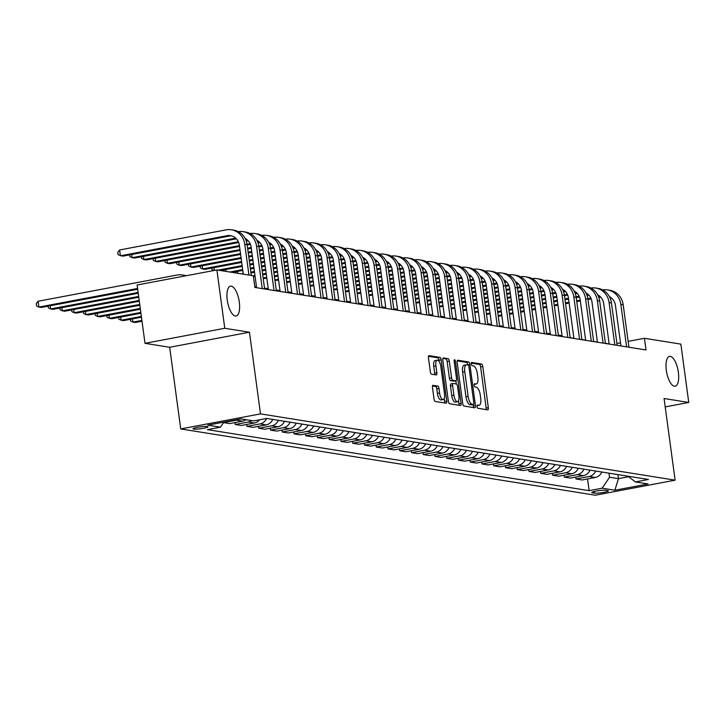 <?xml version="1.0" encoding="UTF-8"?>
<svg xmlns="http://www.w3.org/2000/svg" width="725" height="725" viewBox="0 0 725 725"><rect width="100%" height="100%" fill="white"/><g stroke="black" fill="none" stroke-linecap="round" stroke-linejoin="round"><path stroke-width="1.09" d="M477.05 406.562A1.631 0.625 79.3 0 0 477.911 408.275L487.717 409.843A2.329 0.888 79.3 0 0 487.843 409.833A2.329 0.888 79.3 0 0 488.333 407.695L482.759 366.469A2.329 0.888 79.3 0 0 481.527 364.032L471.721 362.464A1.631 0.625 79.3 0 0 471.64 362.464A1.631 0.625 79.3 0 0 471.295 363.968A1.631 0.625 79.3 0 0 472.156 365.672L473.425 365.88A7.458 2.837 79.3 0 1 477.367 373.674L477.829 377.109A7.458 2.837 79.3 0 1 476.262 383.969A7.458 2.837 79.3 0 1 475.872 383.969L474.603 383.77A1.631 0.625 79.3 0 0 474.513 383.77A1.631 0.625 79.3 0 0 474.168 385.265A1.631 0.625 79.3 0 0 475.038 386.969L476.307 387.177A7.458 2.837 79.3 0 1 480.249 394.98L480.711 398.415A7.458 2.837 79.3 0 1 479.143 405.266A7.458 2.837 79.3 0 1 478.754 405.266L477.485 405.067A1.631 0.625 79.3 0 0 477.394 405.067A1.631 0.625 79.3 0 0 477.05 406.562M239.304 302.062A15.189 5.791 79.3 0 0 230.477 286.176A15.189 5.791 79.3 0 0 227.269 300.132A15.189 5.791 79.3 0 0 236.105 316.018A15.189 5.791 79.3 0 0 239.304 302.062M678.364 372.26A15.189 5.791 79.3 0 0 669.528 356.374A15.189 5.791 79.3 0 0 666.329 370.33A15.189 5.791 79.3 0 0 675.165 386.217A15.189 5.791 79.3 0 0 678.364 372.26M193.638 429.118A7.594 0.952 172.3 0 0 202.13 428.548A7.594 0.952 172.3 0 0 208.057 426.798A7.594 0.952 172.3 0 0 207.432 426.517A7.594 0.952 172.3 0 0 198.931 427.088A7.594 0.952 172.3 0 0 193.013 428.837A7.594 0.952 172.3 0 0 193.638 429.118M433.07 385.301A2.329 0.888 79.3 0 0 432.952 385.31A2.329 0.888 79.3 0 0 432.462 387.449L434.021 399.013A2.329 0.888 79.3 0 0 435.254 401.451L446.147 403.191A2.329 0.888 79.3 0 0 446.265 403.191A2.329 0.888 79.3 0 0 446.754 401.052L441.181 359.827A2.329 0.888 79.3 0 0 439.948 357.389L429.064 355.649A2.329 0.888 79.3 0 0 428.937 355.649A2.329 0.888 79.3 0 0 428.448 357.788L430.342 371.762A2.329 0.888 79.3 0 0 431.574 374.2L436.233 374.943A2.329 0.888 79.3 0 0 436.35 374.943A2.329 0.888 79.3 0 0 436.849 372.804L435.906 365.871A6.235 2.374 79.3 0 1 437.22 360.144A6.235 2.374 79.3 0 1 440.845 366.66L444.516 393.802A6.235 2.374 79.3 0 1 443.202 399.529A6.235 2.374 79.3 0 1 439.577 393.013L438.969 388.491A2.329 0.888 79.3 0 0 437.737 386.053L432.834 385.347M249.454 332.213L224.777 328.271L216.893 269.945L137.116 284.998L145 343.324L169.686 347.275L180.724 428.937L260.502 413.875L249.454 332.213L169.686 347.275M665.206 406.897L688.75 402.457L664.073 398.505L675.111 480.168L260.502 413.875M688.75 402.457L680.866 344.121L644.434 338.294L628.14 341.375M254.964 275.482L253.324 275.79L254.901 287.435L646.011 349.967L644.434 338.294M253.324 275.763L216.893 269.945M462.722 403.598A2.329 0.888 79.3 0 0 463.955 406.036L474.848 407.776A2.329 0.888 79.3 0 0 474.966 407.776A2.329 0.888 79.3 0 0 475.455 405.638L469.882 364.412A2.329 0.888 79.3 0 0 468.649 361.974L457.765 360.234A2.329 0.888 79.3 0 0 457.638 360.234A2.329 0.888 79.3 0 0 457.149 362.382L462.722 403.598M460.493 405.483L449.609 403.743A2.329 0.888 79.3 0 1 448.376 401.306L442.803 360.08A2.329 0.888 79.3 0 1 443.292 357.942A2.329 0.888 79.3 0 1 443.41 357.942L448.077 358.685A2.329 0.888 79.3 0 1 449.31 361.123L451.566 377.843A2.329 0.888 79.3 0 0 452.799 380.281L455.889 380.77A2.329 0.888 79.3 0 0 456.016 380.77A2.329 0.888 79.3 0 0 456.505 378.631L454.149 361.222A1.631 0.625 79.3 0 1 454.493 359.727A1.631 0.625 79.3 0 1 455.445 361.431L461.109 403.345A2.329 0.888 79.3 0 1 460.62 405.483A2.329 0.888 79.3 0 1 460.493 405.483M607.822 490.608L605.756 490.272A7.359 0.924 172.3 0 0 597.527 490.834A7.359 0.924 172.3 0 0 591.781 492.52A7.359 0.924 172.3 0 0 592.388 492.801L594.455 493.127A7.359 0.924 172.3 0 0 602.692 492.574A7.359 0.924 172.3 0 0 608.429 490.879A7.359 0.924 172.3 0 0 607.822 490.608M180.724 428.937L595.334 495.22L675.111 480.168M628.031 476.207L635.372 481.935L648.422 479.47L266.709 418.443L253.668 420.908L240.972 418.878L207.767 425.14L220.463 427.17L207.413 429.635L589.126 490.662L602.167 488.197L609.535 477.24L608.982 473.162M635.372 481.935L648.068 483.965L614.863 490.227L602.167 488.197M224.777 328.271L145 343.324M609.154 343.931L605.402 343.333M597.409 342.055L593.657 341.457M585.655 340.179L581.903 339.572M573.901 338.294L570.149 337.696M562.147 336.418L558.395 335.82M550.393 334.542L546.641 333.935M538.648 332.657L534.896 332.059M526.894 330.781L523.142 330.183M515.14 328.905L511.388 328.298M503.386 327.02L499.634 326.422M491.632 325.144L487.88 324.546M479.887 323.268L476.135 322.661M468.132 321.383L464.381 320.785M456.378 319.507L452.627 318.909M444.624 317.632L440.873 317.024M432.879 315.747L429.127 315.148M421.125 313.871L417.373 313.272M409.371 311.995L405.619 311.388M397.617 310.11L393.865 309.512M385.863 308.234L382.111 307.636M374.118 306.358L370.366 305.751M362.364 304.473L358.612 303.875M350.61 302.597L346.858 301.999M338.856 300.721L335.104 300.114M327.102 298.836L323.35 298.238M315.357 296.96L311.605 296.362M303.603 295.084L299.851 294.477M291.849 293.199L288.097 292.601M280.095 291.323L276.343 290.725M268.35 289.438L264.598 288.84M256.596 287.562L254.883 287.29M620.5 342.816L616.921 343.487M617.918 474.594L618.461 478.663L628.702 476.733M609.535 477.24L618.461 478.663L614.863 490.227M587.54 478.944L589.126 490.662M575.786 477.068L576.049 478.98L582.157 479.959L595.207 477.494A9.488 8.691 -80.9 0 0 601.804 472.02M564.041 475.183L564.295 477.104L570.412 478.083L583.453 475.618A9.488 8.691 -80.9 0 0 590.05 470.135M552.287 473.307L552.541 475.228L558.658 476.198L571.699 473.742A9.488 8.691 -80.9 0 0 578.305 468.259M540.533 471.431L540.796 473.343L546.904 474.322L559.945 471.857A9.488 8.691 -80.9 0 0 566.551 466.383M528.779 469.546L529.042 471.468L535.15 472.446L548.2 469.981A9.488 8.691 -80.9 0 0 554.797 464.498M517.034 467.67L517.287 469.592L523.396 470.561L536.446 468.105A9.488 8.691 -80.9 0 0 543.043 462.623M505.28 465.794L505.533 467.707L511.651 468.685L524.692 466.22A9.488 8.691 -80.9 0 0 531.289 460.747M493.526 463.909L493.788 465.831L499.897 466.809L512.938 464.344A9.488 8.691 -80.9 0 0 519.544 458.862M481.772 462.033L482.034 463.955L488.142 464.924L501.183 462.468A9.488 8.691 -80.9 0 0 507.79 456.986M470.017 460.157L470.28 462.07L476.388 463.048L489.438 460.583A9.488 8.691 -80.9 0 0 496.036 455.11M458.272 458.272L458.526 460.194L464.643 461.173L477.684 458.708A9.488 8.691 -80.9 0 0 484.282 453.225M446.518 456.397L446.772 458.318L452.889 459.288L465.93 456.832A9.488 8.691 -80.9 0 0 472.528 451.349M434.764 454.521L435.027 456.433L441.135 457.412L454.176 454.947A9.488 8.691 -80.9 0 0 460.783 449.473M423.01 452.636L423.273 454.557L429.381 455.536L442.431 453.071A9.488 8.691 -80.9 0 0 449.029 447.588M411.256 450.76L411.519 452.681L417.627 453.651L430.677 451.195A9.488 8.691 -80.9 0 0 437.275 445.712M399.511 448.884L399.765 450.796L405.882 451.775L418.923 449.31A9.488 8.691 -80.9 0 0 425.521 443.836M387.757 446.999L388.02 448.92L394.128 449.899L407.169 447.434A9.488 8.691 -80.9 0 0 413.776 441.951M376.003 445.123L376.266 447.044L382.374 448.014L395.415 445.558A9.488 8.691 -80.9 0 0 402.022 440.075M364.249 443.247L364.512 445.159L370.62 446.138L383.67 443.673A9.488 8.691 -80.9 0 0 390.267 438.199M352.504 441.362L352.758 443.283L358.866 444.262L371.916 441.797A9.488 8.691 -80.9 0 0 378.513 436.314M340.75 439.486L341.004 441.407L347.121 442.377L360.162 439.921A9.488 8.691 -80.9 0 0 366.759 434.438M328.996 437.61L329.259 439.522L335.367 440.501L348.408 438.036A9.488 8.691 -80.9 0 0 355.014 432.562M317.242 435.725L317.505 437.646L323.613 438.625L336.654 436.16A9.488 8.691 -80.9 0 0 343.26 430.677M305.488 433.849L305.751 435.77L311.859 436.74L324.909 434.284A9.488 8.691 -80.9 0 0 331.506 428.801M293.743 431.973L293.997 433.885L300.114 434.864L313.155 432.399A9.488 8.691 -80.9 0 0 319.752 426.925M281.989 430.088L282.243 432.009L288.36 432.988L301.401 430.523A9.488 8.691 -80.9 0 0 307.998 425.04M270.235 428.212L270.498 430.133L276.606 431.103L289.647 428.647A9.488 8.691 -80.9 0 0 296.253 423.164M258.481 426.336L258.743 428.248L264.852 429.227L277.902 426.762A9.488 8.691 -80.9 0 0 284.499 421.288M246.727 424.451L246.989 426.373L253.097 427.351L266.147 424.886A9.488 8.691 -80.9 0 0 272.745 419.403M234.982 422.575L235.235 424.497L241.352 425.466L254.393 423.01A9.488 8.691 -80.9 0 0 259.641 419.775M223.517 422.621L229.598 423.59L242.639 421.125A9.488 8.691 -80.9 0 0 246.011 419.684M576.049 478.98L589.09 476.524A9.488 8.691 -80.9 0 0 595.696 471.042M564.295 477.104L577.345 474.639A9.488 8.691 -80.9 0 0 583.942 469.166M552.541 475.228L565.591 472.763A9.488 8.691 -80.9 0 0 572.188 467.281M540.796 473.343L553.837 470.888A9.488 8.691 -80.9 0 0 560.434 465.405M529.042 471.468L542.082 469.002A9.488 8.691 -80.9 0 0 548.689 463.529M517.287 469.592L530.328 467.127A9.488 8.691 -80.9 0 0 536.935 461.644M505.533 467.707L518.583 465.251A9.488 8.691 -80.9 0 0 525.181 459.768M493.788 465.831L506.829 463.366A9.488 8.691 -80.9 0 0 513.427 457.892M482.034 463.955L495.075 461.49A9.488 8.691 -80.9 0 0 501.673 456.007M470.28 462.07L483.321 459.614A9.488 8.691 -80.9 0 0 489.928 454.131M458.526 460.194L471.576 457.729A9.488 8.691 -80.9 0 0 478.174 452.255M446.772 458.318L459.822 455.853A9.488 8.691 -80.9 0 0 466.42 450.37M435.027 456.433L448.068 453.977A9.488 8.691 -80.9 0 0 454.666 448.494M423.273 454.557L436.314 452.092A9.488 8.691 -80.9 0 0 442.921 446.618M411.519 452.681L424.56 450.216A9.488 8.691 -80.9 0 0 431.167 444.733M399.765 450.796L412.815 448.34A9.488 8.691 -80.9 0 0 419.413 442.857M388.02 448.92L401.061 446.455A9.488 8.691 -80.9 0 0 407.658 440.981M376.266 447.044L389.307 444.579A9.488 8.691 -80.9 0 0 395.904 439.096M364.512 445.159L377.553 442.703A9.488 8.691 -80.9 0 0 384.159 437.22M352.758 443.283L365.799 440.818A9.488 8.691 -80.9 0 0 372.405 435.344M341.004 441.407L354.054 438.942A9.488 8.691 -80.9 0 0 360.651 433.459M329.259 439.522L342.3 437.066A9.488 8.691 -80.9 0 0 348.897 431.583M317.505 437.646L330.546 435.181A9.488 8.691 -80.9 0 0 337.143 429.708M305.751 435.77L318.792 433.305A9.488 8.691 -80.9 0 0 325.398 427.822M293.997 433.885L307.047 431.429A9.488 8.691 -80.9 0 0 313.644 425.947M282.243 432.009L295.292 429.544A9.488 8.691 -80.9 0 0 301.89 424.071M270.498 430.133L283.538 427.668A9.488 8.691 -80.9 0 0 290.136 422.186M258.743 428.248L271.784 425.792A9.488 8.691 -80.9 0 0 278.391 420.31M246.989 426.373L260.03 423.907A9.488 8.691 -80.9 0 0 266.619 418.461M235.235 424.497L248.285 422.032A9.488 8.691 -80.9 0 0 251.657 420.582M223.527 422.603L236.531 420.156A9.488 8.691 -80.9 0 0 239.051 419.24M223.862 422.104L220.463 427.17M479.143 405.266L477.041 405.656A7.458 2.837 79.3 0 0 477.349 405.529M476.262 383.969L474.168 384.359A7.458 2.837 79.3 0 0 474.467 384.232M486.149 409.589A2.329 0.888 79.3 0 0 486.176 408.103L480.603 366.877A2.329 0.888 79.3 0 0 479.37 364.439L471.277 363.143M467.752 364.965L467.725 364.82A2.329 0.888 79.3 0 0 466.492 362.382L457.176 360.896M473.271 407.532A2.329 0.888 79.3 0 0 473.307 406.045L473.09 404.487M473.398 404.414A1.631 0.625 79.3 0 0 473.479 404.414A1.631 0.625 79.3 0 0 473.824 402.91L468.93 366.723A1.631 0.625 79.3 0 0 468.069 365.019L466.737 364.811A7.458 2.837 79.3 0 0 466.338 364.811A7.458 2.837 79.3 0 0 464.77 371.662L468.114 396.394A7.458 2.837 79.3 0 0 472.057 404.197L473.398 404.414L471.241 404.822A1.631 0.625 79.3 0 0 471.323 404.822A1.631 0.625 79.3 0 0 471.404 404.786M464.58 365.21A7.458 2.837 79.3 0 0 464.181 365.219A7.458 2.837 79.3 0 0 462.613 372.07L464.77 371.662M471.241 404.822L469.9 404.604A7.458 2.837 79.3 0 1 465.957 396.802L462.613 372.07M442.83 358.603L448.077 358.685M453.968 381.132A2.329 0.888 79.3 0 1 453.859 381.178A2.329 0.888 79.3 0 1 453.732 381.178L450.642 380.688A2.329 0.888 79.3 0 1 449.409 378.251L447.153 361.53A2.329 0.888 79.3 0 0 445.92 359.093M455.853 380.806L456.279 383.969M458.535 400.689L458.952 403.752L461.109 403.345M453.913 395.188A6.235 2.374 79.3 0 0 457.538 401.704A6.235 2.374 79.3 0 0 458.853 395.977L457.557 386.416A2.329 0.888 79.3 0 0 456.324 383.978L453.234 383.489A2.329 0.888 79.3 0 0 453.107 383.489A2.329 0.888 79.3 0 0 452.618 385.627L453.913 395.188L451.757 395.596A6.235 2.374 79.3 0 0 455.382 402.112L457.538 401.704M452.998 383.534L451.077 383.897A2.329 0.888 79.3 0 0 450.95 383.897A2.329 0.888 79.3 0 0 450.461 386.035L452.618 385.627M451.757 395.596L450.461 386.035M458.925 405.239A2.329 0.888 79.3 0 0 458.952 403.752M443.202 399.529L441.045 399.937A6.235 2.374 79.3 0 1 437.42 393.421L436.812 388.89A2.329 0.888 79.3 0 0 435.58 386.452L432.49 385.963M437.22 360.144L435.063 360.552A6.235 2.374 79.3 0 0 433.749 366.279L435.906 365.871M434.665 374.689A2.329 0.888 79.3 0 0 434.692 373.203L433.749 366.279M439.223 361.639L439.033 360.234A2.329 0.888 79.3 0 0 437.8 357.797L428.475 356.301M444.579 402.937A2.329 0.888 79.3 0 0 444.606 401.46L444.208 398.505M562.056 335.738A17.799 16.303 99.1 0 0 560.661 335.448L558.313 335.077A17.799 16.303 99.1 0 1 558.313 335.077A17.799 16.303 99.1 0 1 562.12 336.219M602.656 289.918A17.799 16.303 99.1 0 1 607.478 289.9L609.834 290.281A17.799 16.303 99.1 0 1 623.192 304.799L628.928 347.23M607.478 289.9A17.799 16.303 99.1 0 1 620.845 304.428L626.581 346.858M620.926 345.952L615.452 305.442A11.863 10.866 -80.9 0 0 609.426 296.688M600.001 296.398L598.542 296.67M590.902 298.111L587.866 298.682M580.236 300.123L576.656 300.803M569.025 302.243L565.446 302.914M557.815 304.355L554.235 305.035M546.605 306.476L543.025 307.146M535.394 308.587L531.815 309.267M524.175 310.708L520.595 311.378M512.965 312.819L509.385 313.499M501.754 314.94L498.175 315.611M498.256 316.218L501.863 315.737M600.699 297.087L598.832 297.44M591.228 298.872L587.975 299.488M580.344 300.92L576.765 301.6M569.134 303.041L565.554 303.721M557.924 305.153L554.344 305.832M546.713 307.273L543.134 307.953M535.494 309.394L531.914 310.064M524.284 311.505L520.704 312.185M513.073 313.626L509.494 314.297M550.302 333.862A17.799 16.303 99.1 0 0 548.907 333.572L546.559 333.192A17.799 16.303 99.1 0 1 546.559 333.192A17.799 16.303 99.1 0 1 550.366 334.343M534.787 331.316A17.799 16.303 99.1 0 1 534.805 331.316A17.799 16.303 99.1 0 1 538.621 332.458M534.805 331.316L537.162 331.688A17.799 16.303 99.1 0 1 538.557 331.987M526.803 330.102A17.799 16.303 99.1 0 0 525.408 329.812L523.051 329.44A17.799 16.303 99.1 0 1 523.051 329.44A17.799 16.303 99.1 0 1 526.867 330.582M590.902 288.033A17.799 16.303 99.1 0 1 595.732 288.024L598.08 288.396A17.799 16.303 99.1 0 1 611.438 302.923L617.174 345.354M595.732 288.024A17.799 16.303 99.1 0 1 609.091 302.552L614.827 344.982M609.172 344.076L603.698 303.567A11.863 10.866 -80.9 0 0 597.672 294.812M588.256 294.513L586.797 294.794M579.148 296.235L576.112 296.806M568.482 298.247L564.902 298.927M557.271 300.358L553.692 301.038M546.061 302.479L542.481 303.159M534.851 304.591L531.271 305.27M523.64 306.711L520.061 307.391M512.43 308.832L508.85 309.502M501.211 310.943L497.631 311.623M490 313.064L486.421 313.735M486.502 314.342L490.109 313.862M588.945 295.202L587.078 295.555M579.474 296.996L576.23 297.603M568.59 299.044L565.011 299.724M557.38 301.165L553.8 301.836M546.17 303.277L542.59 303.956M534.959 305.397L531.38 306.068M523.749 307.509L520.169 308.188M512.53 309.629L508.959 310.3M501.319 311.741L497.74 312.421M579.157 286.157A17.799 16.303 99.1 0 1 583.978 286.148L586.326 286.52A17.799 16.303 99.1 0 1 599.684 301.047L605.42 343.478M583.978 286.148A17.799 16.303 99.1 0 1 597.337 300.667L603.073 343.097M597.427 342.2L591.944 301.682A11.863 10.866 -80.9 0 0 585.927 292.927M576.502 292.637L575.043 292.909M567.394 294.359L564.358 294.93M556.737 296.371L553.157 297.042M545.526 298.483L541.947 299.162M534.307 300.603L530.727 301.274M523.097 302.715L519.517 303.394M511.886 304.835L508.307 305.506M500.676 306.947L497.096 307.627M489.466 309.067L485.886 309.738M478.246 311.179L474.667 311.859M474.748 312.457L478.355 311.977M577.2 293.326L575.324 293.679M567.72 295.111L564.476 295.728M556.845 297.168L553.266 297.839M545.626 299.28L542.046 299.96M534.416 301.401L530.836 302.071M523.205 303.512L519.626 304.192M511.995 305.633L508.415 306.303M500.785 307.744L497.205 308.424M489.574 309.865L485.995 310.536M567.403 284.282A17.799 16.303 99.1 0 1 572.224 284.263L574.572 284.644A17.799 16.303 99.1 0 1 587.939 299.162L593.675 341.593M572.224 284.263A17.799 16.303 99.1 0 1 585.582 298.791L591.319 341.221M585.673 340.315L580.19 299.806A11.863 10.866 -80.9 0 0 574.173 291.051M564.748 290.761L563.289 291.033M555.64 292.474L552.604 293.045M544.982 294.486L541.403 295.166M533.772 296.607L530.192 297.277M522.562 298.718L518.982 299.398M511.343 300.839L507.763 301.509M500.132 302.95L496.552 303.63M488.922 305.071L485.342 305.742M477.712 307.183L474.132 307.862M466.501 309.303L462.922 309.974M463.003 310.581L466.61 310.101M565.446 291.45L563.57 291.803M555.966 293.235L552.722 293.852M545.091 295.283L541.512 295.963M533.881 297.404L530.301 298.084M522.662 299.516L519.082 300.195M511.451 301.636L507.872 302.316M500.241 303.748L496.661 304.428M489.031 305.868L485.451 306.548M477.82 307.989L474.241 308.66M515.049 328.226A17.799 16.303 99.1 0 0 513.653 327.936L511.306 327.555A17.799 16.303 99.1 0 1 511.306 327.555A17.799 16.303 99.1 0 1 515.112 328.706M555.649 282.397A17.799 16.303 99.1 0 1 560.47 282.388L562.827 282.759A17.799 16.303 99.1 0 1 576.185 297.286L581.921 339.717M560.47 282.388A17.799 16.303 99.1 0 1 573.828 296.906L579.574 339.345M573.919 338.439L568.445 297.93A11.863 10.866 -80.9 0 0 562.419 289.175M552.994 288.876L551.535 289.157M543.895 290.598L540.859 291.169M533.228 292.61L529.649 293.29M522.018 294.722L518.438 295.401M510.808 296.842L507.228 297.522M499.597 298.954L496.018 299.633M488.378 301.074L484.798 301.754M477.168 303.186L473.588 303.866M465.957 305.307L462.378 305.986M454.747 307.427L451.167 308.098M451.249 308.705L454.856 308.225M553.692 289.565L551.825 289.918M544.212 291.359L540.968 291.967M533.337 293.407L529.757 294.087M522.127 295.528L518.547 296.199M510.917 297.64L507.337 298.319M499.697 299.76L496.127 300.431M488.487 301.872L484.907 302.552M477.277 303.993L473.697 304.663M466.066 306.104L462.487 306.784M499.534 325.679A17.799 16.303 99.1 0 1 499.552 325.679A17.799 16.303 99.1 0 1 503.358 326.821M499.552 325.679L501.899 326.051A17.799 16.303 99.1 0 1 503.295 326.35M491.541 324.465A17.799 16.303 99.1 0 0 490.145 324.175L487.798 323.803A17.799 16.303 99.1 0 1 487.798 323.803A17.799 16.303 99.1 0 1 491.613 324.945M479.796 322.589A17.799 16.303 99.1 0 0 478.4 322.299L476.044 321.918A17.799 16.303 99.1 0 1 476.044 321.918A17.799 16.303 99.1 0 1 479.859 323.069M464.281 320.042A17.799 16.303 99.1 0 1 464.299 320.042A17.799 16.303 99.1 0 1 468.105 321.184M464.299 320.042L466.646 320.414A17.799 16.303 99.1 0 1 468.042 320.713M452.527 318.157A17.799 16.303 99.1 0 1 452.545 318.166A17.799 16.303 99.1 0 1 456.351 319.308M452.545 318.166L454.892 318.538A17.799 16.303 99.1 0 1 456.288 318.828M543.895 280.521A17.799 16.303 99.1 0 1 548.716 280.512L551.072 280.883A17.799 16.303 99.1 0 1 564.431 295.41L570.167 337.841M548.716 280.512A17.799 16.303 99.1 0 1 562.083 295.03L567.82 337.46M562.165 336.563L556.691 296.045A11.863 10.866 -80.9 0 0 550.665 287.29M541.24 287L539.781 287.272M532.141 288.722L529.105 289.293M521.474 290.734L517.895 291.405M510.264 292.846L506.684 293.525M499.054 294.966L495.474 295.637M487.843 297.078L484.264 297.757M476.633 299.198L473.053 299.869M465.414 301.31L461.834 301.99M454.203 303.431L450.624 304.101M442.993 305.542L439.413 306.222M439.495 306.82L443.102 306.34M541.938 287.689L540.071 288.042M532.467 289.474L529.214 290.091M521.583 291.532L518.003 292.202M510.373 293.643L506.793 294.323M499.162 295.764L495.583 296.434M487.952 297.875L484.373 298.555M476.742 299.996L473.162 300.667M465.522 302.108L461.943 302.787M454.312 304.228L450.733 304.899M532.141 278.645A17.799 16.303 99.1 0 1 536.971 278.627L539.318 279.007A17.799 16.303 99.1 0 1 552.677 293.525L558.413 335.956M536.971 278.627A17.799 16.303 99.1 0 1 550.329 293.154L556.066 335.584M550.42 334.678L544.937 294.169A11.863 10.866 -80.9 0 0 538.92 285.414M529.495 285.124L528.036 285.396M520.387 286.837L517.351 287.408M509.729 288.849L506.15 289.529M498.51 290.97L494.93 291.64M487.3 293.081L483.72 293.761M476.089 295.202L472.51 295.873M464.879 297.313L461.299 297.993M453.669 299.434L450.089 300.105M442.449 301.546L438.87 302.225M431.239 303.666L427.659 304.337M427.741 304.944L431.348 304.464M530.192 285.813L528.317 286.167M520.713 287.598L517.469 288.215M509.829 289.647L506.249 290.326M498.619 291.767L495.039 292.447M487.408 293.879L483.829 294.558M476.198 295.999L472.618 296.679M464.988 298.111L461.408 298.791M453.778 300.232L450.198 300.911M442.558 302.343L438.978 303.023M520.396 276.76A17.799 16.303 99.1 0 1 525.217 276.751L527.564 277.122A17.799 16.303 99.1 0 1 540.923 291.649L546.668 334.08M525.217 276.751A17.799 16.303 99.1 0 1 538.575 291.269L544.312 333.708M538.666 332.802L533.183 292.293A11.863 10.866 -80.9 0 0 527.166 283.538M517.741 283.239L516.282 283.52M508.633 284.961L505.597 285.532M497.975 286.973L494.396 287.653M486.765 289.085L483.185 289.764M475.546 291.205L471.966 291.885M464.335 293.317L460.756 293.997M453.125 295.438L449.545 296.117M441.915 297.549L438.335 298.229M430.704 299.67L427.125 300.349M419.485 301.781L415.914 302.461M415.996 303.068L419.594 302.588M518.438 283.928L516.562 284.282M508.959 285.722L505.715 286.33M498.084 287.771L494.504 288.45M486.874 289.891L483.294 290.562M475.654 292.003L472.075 292.683M464.444 294.123L460.864 294.794M453.234 296.235L449.654 296.915M442.023 298.356L438.444 299.026M430.813 300.467L427.233 301.147M508.642 274.884A17.799 16.303 99.1 0 1 513.463 274.875L515.81 275.246A17.799 16.303 99.1 0 1 529.178 289.773L534.914 332.204M513.463 274.875A17.799 16.303 99.1 0 1 526.821 289.393L532.558 331.823M526.912 330.926L521.438 290.408A11.863 10.866 -80.9 0 0 515.412 281.653M505.987 281.363L504.528 281.635M496.888 283.085L493.852 283.656M486.221 285.097L482.642 285.768M475.011 287.209L471.431 287.888M463.801 289.329L460.221 290M452.581 291.441L449.002 292.121M441.371 293.562L437.791 294.232M430.161 295.673L426.581 296.353M418.95 297.794L415.371 298.464M407.74 299.905L404.16 300.585M404.242 301.183L407.849 300.703M506.684 282.052L504.808 282.406M497.205 283.837L493.961 284.454M486.33 285.895L482.75 286.565M475.12 288.006L471.54 288.686M463.909 290.127L460.33 290.798M452.69 292.238L449.11 292.918M441.48 294.359L437.9 295.03M430.269 296.471L426.69 297.15M419.059 298.591L415.479 299.262M496.888 273.008A17.799 16.303 99.1 0 1 501.709 272.99L504.065 273.37A17.799 16.303 99.1 0 1 517.423 287.888L523.16 330.319M501.709 272.99A17.799 16.303 99.1 0 1 515.076 287.517L520.813 329.947M515.158 329.041L509.684 288.532A11.863 10.866 -80.9 0 0 503.657 279.778M494.233 279.487L492.773 279.759M485.134 281.2L482.098 281.771M474.467 283.212L470.888 283.892M463.257 285.333L459.677 286.003M452.047 287.444L448.467 288.124M440.836 289.565L437.257 290.236M429.617 291.677L426.037 292.356M418.407 293.797L414.827 294.468M407.196 295.909L403.617 296.588M395.986 298.029L392.406 298.7M392.488 299.307L396.095 298.827M494.93 280.176L493.063 280.53M485.46 281.962L482.207 282.578M474.576 284.01L470.996 284.689M463.366 286.13L459.786 286.81M452.155 288.242L448.576 288.922M440.945 290.362L437.365 291.042M429.726 292.474L426.146 293.154M418.515 294.595L414.936 295.274M407.305 296.706L403.725 297.386M440.773 316.281A17.799 16.303 99.1 0 1 440.791 316.281A17.799 16.303 99.1 0 1 444.597 317.432M440.791 316.281L443.138 316.662A17.799 16.303 99.1 0 1 444.534 316.952M485.134 271.123A17.799 16.303 99.1 0 1 489.964 271.114L492.311 271.485A17.799 16.303 99.1 0 1 505.669 286.013L511.406 328.443M489.964 271.114A17.799 16.303 99.1 0 1 503.322 285.632L509.059 328.072M503.404 327.165L497.93 286.656A11.863 10.866 -80.9 0 0 491.903 277.902M482.478 277.603L481.019 277.883M473.38 279.324L470.344 279.895M462.713 281.336L459.133 282.016M451.503 283.448L447.923 284.127M440.292 285.568L436.713 286.248M429.082 287.68L425.502 288.36M417.872 289.801L414.292 290.48M406.662 291.912L403.082 292.592M395.442 294.033L391.862 294.712M384.232 296.144L380.652 296.824M380.734 297.431L384.341 296.951M483.176 278.291L481.309 278.645M473.706 280.086L470.462 280.693M462.822 282.134L459.242 282.813M451.612 284.254L448.032 284.925M440.401 286.366L436.822 287.046M429.191 288.487L425.611 289.157M417.981 290.598L414.401 291.278M406.761 292.719L403.182 293.389M395.551 294.83L391.971 295.51M432.78 315.076A17.799 16.303 99.1 0 0 431.393 314.777L429.037 314.405A17.799 16.303 99.1 0 1 429.037 314.405A17.799 16.303 99.1 0 1 432.852 315.547M473.389 269.247A17.799 16.303 99.1 0 1 478.21 269.238L480.557 269.609A17.799 16.303 99.1 0 1 493.915 284.137L499.652 326.567M478.21 269.238A17.799 16.303 99.1 0 1 491.568 283.756L497.305 326.187M491.659 325.289L486.176 284.771A11.863 10.866 -80.9 0 0 480.158 276.017M470.733 275.727L469.274 275.998M461.626 277.448L458.59 278.019M450.968 279.46L447.388 280.131M439.749 281.572L436.169 282.252M428.538 283.692L424.959 284.363M417.328 285.804L413.748 286.484M406.118 287.925L402.538 288.595M394.907 290.036L391.328 290.716M383.697 292.157L380.118 292.827M372.478 294.268L368.898 294.948M368.98 295.546L372.587 295.066M471.431 276.415L469.555 276.769M461.952 278.201L458.708 278.817M451.077 280.258L447.497 280.928M439.858 282.369L436.278 283.049M428.647 284.49L425.067 285.161M417.437 286.602L413.857 287.281M406.227 288.722L402.647 289.393M395.016 290.834L391.437 291.513M383.797 292.954L380.217 293.625M421.035 313.191A17.799 16.303 99.1 0 0 419.639 312.901L417.283 312.529A17.799 16.303 99.1 0 1 417.283 312.529A17.799 16.303 99.1 0 1 421.098 313.671M461.635 267.371A17.799 16.303 99.1 0 1 466.456 267.353L468.803 267.733A17.799 16.303 99.1 0 1 482.17 282.252L487.907 324.682M466.456 267.353A17.799 16.303 99.1 0 1 479.814 281.88L485.551 324.311M479.905 323.404L474.422 282.895A11.863 10.866 -80.9 0 0 468.404 274.141M458.979 273.851L457.52 274.123M449.872 275.563L446.836 276.134M439.214 277.575L435.634 278.255M428.004 279.696L424.424 280.367M416.784 281.808L413.214 282.487M405.574 283.928L401.994 284.599M394.364 286.04L390.784 286.719M383.153 288.16L379.574 288.831M371.943 290.272L368.363 290.952M360.733 292.392L357.153 293.063M357.235 293.67L360.833 293.19M459.677 274.539L457.801 274.893M450.198 276.325L446.953 276.941M439.323 278.373L435.743 279.053M428.112 280.493L424.533 281.173M416.893 282.605L413.313 283.285M405.683 284.726L402.103 285.405M394.472 286.837L390.893 287.517M383.262 288.958L379.683 289.638M372.052 291.069L368.472 291.749M405.52 310.644A17.799 16.303 99.1 0 1 405.538 310.644A17.799 16.303 99.1 0 1 409.344 311.795M405.538 310.644L407.885 311.025A17.799 16.303 99.1 0 1 409.281 311.315M449.881 265.486A17.799 16.303 99.1 0 1 454.702 265.477L457.058 265.848A17.799 16.303 99.1 0 1 470.416 280.376L476.153 322.806M454.702 265.477A17.799 16.303 99.1 0 1 468.06 279.995L473.797 322.435M468.151 321.528L462.677 281.019A11.863 10.866 -80.9 0 0 456.65 272.265M447.225 271.966L445.766 272.247M438.127 273.688L435.091 274.258M427.46 275.699L423.88 276.379M416.25 277.811L412.67 278.491M405.039 279.932L401.46 280.611M393.829 282.043L390.249 282.723M382.61 284.164L379.03 284.843M371.399 286.275L367.82 286.955M360.189 288.396L356.609 289.076M348.979 290.507L345.399 291.187M345.481 291.794L349.087 291.314M447.923 272.654L446.056 273.008M438.444 274.449L435.199 275.056M427.569 276.497L423.989 277.177M416.358 278.618L412.779 279.288M405.148 280.729L401.568 281.409M393.929 282.85L390.349 283.52M382.718 284.961L379.139 285.641M371.508 287.082L367.928 287.752M360.298 289.193L356.718 289.873M397.527 309.439A17.799 16.303 99.1 0 0 396.131 309.14L393.784 308.768A17.799 16.303 99.1 0 1 393.784 308.768A17.799 16.303 99.1 0 1 397.59 309.91M438.127 263.61A17.799 16.303 99.1 0 1 442.948 263.601L445.304 263.972A17.799 16.303 99.1 0 1 458.662 278.5L464.399 320.93M442.948 263.601A17.799 16.303 99.1 0 1 456.315 278.119L462.052 320.55M456.397 319.653L450.923 279.134A11.863 10.866 -80.9 0 0 444.896 270.38M435.471 270.09L434.012 270.362M426.373 271.812L423.337 272.382M415.706 273.823L412.126 274.494M404.496 275.935L400.916 276.615M393.285 278.056L389.706 278.726M382.075 280.167L378.495 280.847M370.865 282.288L367.285 282.958M359.645 284.399L356.066 285.079M348.435 286.52L344.855 287.191M337.225 288.632L333.645 289.311M333.727 289.909L337.333 289.429M436.169 270.778L434.302 271.132M426.699 272.564L423.445 273.18M415.815 274.621L412.235 275.292M404.604 276.733L401.025 277.412M393.394 278.853L389.814 279.524M382.184 280.965L378.604 281.644M370.964 283.085L367.385 283.756M359.754 285.197L356.174 285.877M348.544 287.317L344.964 287.988M385.772 307.554A17.799 16.303 99.1 0 0 384.377 307.264L382.03 306.892A17.799 16.303 99.1 0 1 382.03 306.892A17.799 16.303 99.1 0 1 385.836 308.034M426.373 261.734A17.799 16.303 99.1 0 1 431.203 261.716L433.55 262.097A17.799 16.303 99.1 0 1 446.908 276.615L452.645 319.045M431.203 261.716A17.799 16.303 99.1 0 1 444.561 276.243L450.298 318.674M444.642 317.767L439.169 277.258A11.863 10.866 -80.9 0 0 433.151 268.504M423.726 268.214L422.267 268.486M414.618 269.927L411.583 270.498M403.952 271.938L400.381 272.618M392.742 274.059L389.162 274.73M381.531 276.171L377.952 276.85M370.321 278.291L366.741 278.962M359.111 280.403L355.531 281.083M347.9 282.523L344.321 283.194M336.681 284.635L333.101 285.315M325.471 286.756L321.891 287.426M321.972 288.033L325.579 287.553M424.415 268.903L422.548 269.256M414.945 270.688L411.7 271.304M404.061 272.736L400.481 273.416M392.85 274.857L389.271 275.536M381.64 276.968L378.06 277.648M370.43 279.089L366.85 279.768M359.219 281.2L355.64 281.88M348.009 283.321L344.429 284.001M336.79 285.433L333.21 286.112M370.257 305.007A17.799 16.303 99.1 0 1 370.276 305.007A17.799 16.303 99.1 0 1 374.091 306.158M370.276 305.007L372.632 305.388A17.799 16.303 99.1 0 1 374.028 305.678M362.273 303.802A17.799 16.303 99.1 0 0 360.878 303.503L358.522 303.132A17.799 16.303 99.1 0 1 358.522 303.132A17.799 16.303 99.1 0 1 362.337 304.273M350.519 301.917A17.799 16.303 99.1 0 0 349.124 301.627L346.777 301.256A17.799 16.303 99.1 0 1 346.777 301.256A17.799 16.303 99.1 0 1 350.583 302.397M335.004 299.371A17.799 16.303 99.1 0 1 335.022 299.371A17.799 16.303 99.1 0 1 338.829 300.522M335.022 299.371L337.37 299.751A17.799 16.303 99.1 0 1 338.765 300.041M327.011 298.165A17.799 16.303 99.1 0 0 325.616 297.866L323.268 297.495A17.799 16.303 99.1 0 1 323.268 297.495A17.799 16.303 99.1 0 1 327.084 298.637M315.266 296.28A17.799 16.303 99.1 0 0 313.871 295.99L311.514 295.619A17.799 16.303 99.1 0 1 311.514 295.619A17.799 16.303 99.1 0 1 315.33 296.761M299.751 293.734A17.799 16.303 99.1 0 1 299.769 293.734A17.799 16.303 99.1 0 1 303.576 294.876M299.769 293.734L302.117 294.114A17.799 16.303 99.1 0 1 303.512 294.404M291.758 292.528A17.799 16.303 99.1 0 0 290.362 292.229L288.015 291.858A17.799 16.303 99.1 0 1 288.015 291.858A17.799 16.303 99.1 0 1 291.822 293M141.91 320.414L132.92 322.118L135.267 322.489L142.009 321.22M132.485 318.918L132.92 322.118L130.582 321.003L130.355 319.317M276.243 289.973A17.799 16.303 99.1 0 1 276.261 289.982A17.799 16.303 99.1 0 1 280.067 291.124M276.261 289.982L278.608 290.353A17.799 16.303 99.1 0 1 280.004 290.643M414.627 259.849A17.799 16.303 99.1 0 1 419.449 259.84L421.796 260.212A17.799 16.303 99.1 0 1 435.154 274.739L440.891 317.169M419.449 259.84A17.799 16.303 99.1 0 1 432.807 274.358L438.543 316.798M432.897 315.892L427.415 275.382A11.863 10.866 -80.9 0 0 421.397 266.628M411.972 266.329L410.513 266.61M402.864 268.051L399.828 268.622M392.207 270.062L388.627 270.742M380.997 272.174L377.417 272.854M369.777 274.295L366.197 274.974M358.567 276.406L354.987 277.086M347.357 278.527L343.777 279.207M336.146 280.638L332.567 281.318M324.936 282.759L321.356 283.439M313.717 284.871L310.137 285.55M310.218 286.157L313.825 285.677M412.67 267.017L410.794 267.371M403.191 268.812L399.946 269.419M392.316 270.86L388.736 271.54M381.096 272.981L377.517 273.651M369.886 275.092L366.306 275.772M358.676 277.213L355.096 277.883M347.465 279.324L343.886 280.004M336.255 281.445L332.675 282.116M325.045 283.557L321.465 284.236M402.873 257.973A17.799 16.303 99.1 0 1 407.695 257.964L410.042 258.336A17.799 16.303 99.1 0 1 423.409 272.863L429.146 315.293M407.695 257.964A17.799 16.303 99.1 0 1 421.053 272.482L426.789 314.913M421.143 314.016L415.67 273.497A11.863 10.866 -80.9 0 0 409.643 264.743M400.218 264.453L398.759 264.725M391.119 266.175L388.074 266.746M380.453 268.187L376.873 268.857M369.243 270.298L365.663 270.978M358.032 272.419L354.452 273.089M346.813 274.53L343.233 275.21M335.603 276.651L332.023 277.322M324.392 278.763L320.812 279.442M313.182 280.883L309.602 281.554M301.972 282.995L298.392 283.674M298.473 284.272L302.08 283.792M400.916 265.142L399.04 265.495M391.437 266.927L388.192 267.543M380.562 268.984L376.982 269.655M369.351 271.096L365.772 271.775M358.132 273.216L354.561 273.887M346.922 275.328L343.342 276.007M335.711 277.448L332.132 278.119M324.501 279.56L320.921 280.24M313.291 281.681L309.711 282.351M391.119 256.097A17.799 16.303 99.1 0 1 395.941 256.079L398.297 256.46A17.799 16.303 99.1 0 1 411.655 270.978L417.392 313.408M395.941 256.079A17.799 16.303 99.1 0 1 409.299 270.606L415.044 313.037M409.389 312.131L403.916 271.621A11.863 10.866 -80.9 0 0 397.889 262.867M388.464 262.577L387.005 262.849M379.365 264.29L376.329 264.861M368.699 266.302L365.119 266.981M357.488 268.422L353.909 269.093M346.278 270.534L342.698 271.213M335.068 272.654L331.488 273.325M323.848 274.766L320.269 275.446M312.638 276.887L309.058 277.557M301.428 278.998L297.848 279.678M290.218 281.119L286.638 281.789M286.719 282.397L290.326 281.916M389.162 263.266L387.295 263.619M379.683 265.051L376.438 265.667M368.808 267.099L365.228 267.779M357.597 269.22L354.017 269.899M346.387 271.331L342.807 272.011M335.177 273.452L331.597 274.132M323.957 275.563L320.377 276.243M312.747 277.684L309.167 278.364M301.537 279.796L297.957 280.475M379.365 254.212A17.799 16.303 99.1 0 1 384.187 254.203L386.543 254.575A17.799 16.303 99.1 0 1 399.901 269.102L405.638 311.532M384.187 254.203A17.799 16.303 99.1 0 1 397.554 268.721L403.29 311.161M397.635 310.255L392.162 269.745A11.863 10.866 -80.9 0 0 386.135 260.991M376.71 260.692L375.251 260.973M367.611 262.414L364.575 262.985M356.945 264.426L353.365 265.105M345.734 266.537L342.155 267.217M334.524 268.658L330.944 269.337M323.314 270.769L319.734 271.449M312.103 272.89L308.524 273.57M300.884 275.002L297.304 275.681M289.674 277.122L286.094 277.802M278.463 279.234L274.884 279.913M274.965 280.521L278.572 280.04M377.408 261.381L375.541 261.734M367.938 263.175L364.684 263.782M357.053 265.223L353.474 265.903M345.843 267.344L342.263 268.014M334.633 269.455L331.053 270.135M323.423 271.576L319.843 272.247M312.212 273.688L308.632 274.367M300.993 275.808L297.413 276.479M289.782 277.92L286.203 278.599M367.611 252.336A17.799 16.303 99.1 0 1 372.442 252.327L374.789 252.699A17.799 16.303 99.1 0 1 388.147 267.226L393.883 309.657M372.442 252.327A17.799 16.303 99.1 0 1 385.8 266.845L391.536 309.276M385.89 308.379L380.407 267.86A11.863 10.866 -80.9 0 0 374.39 259.106M364.965 258.816L363.506 259.088M355.857 260.538L352.821 261.109M345.2 262.55L341.62 263.22M333.98 264.661L330.401 265.341M322.77 266.782L319.19 267.452M311.56 268.893L307.98 269.573M300.349 271.014L296.77 271.685M289.139 273.126L285.559 273.805M277.92 275.246L274.349 275.917M266.709 277.358L263.13 278.038M263.211 278.636L266.818 278.155M365.663 259.505L363.787 259.858M356.183 261.29L352.939 261.906M345.299 263.347L341.729 264.018M334.089 265.459L330.509 266.138M322.879 267.579L319.299 268.25M311.668 269.691L308.089 270.371M300.458 271.812L296.878 272.482M289.248 273.923L285.668 274.603M278.028 276.044L274.449 276.714M355.866 250.46A17.799 16.303 99.1 0 1 360.688 250.442L363.035 250.823A17.799 16.303 99.1 0 1 376.393 265.341L382.138 307.772M360.688 250.442A17.799 16.303 99.1 0 1 374.046 264.969L379.782 307.4M374.136 306.494L368.653 265.984A11.863 10.866 -80.9 0 0 362.636 257.23M353.211 256.94L351.752 257.212M344.103 258.653L341.067 259.224M333.446 260.665L329.866 261.344M322.235 262.785L318.656 263.456M311.016 264.897L307.436 265.577M299.806 267.017L296.226 267.688M288.595 269.129L285.016 269.809M277.385 271.25L273.805 271.92M266.175 273.361L262.595 274.041M353.909 257.629L352.033 257.982M344.429 259.414L341.185 260.021M333.554 261.462L329.975 262.142M322.344 263.583L318.764 264.263M311.125 265.694L307.545 266.374M299.914 267.815L296.335 268.495M288.704 269.927L285.124 270.606M277.494 272.047L273.914 272.727M266.283 274.159L262.704 274.838M255.064 276.279L253.433 276.587M344.112 248.575A17.799 16.303 99.1 0 1 348.933 248.566L351.281 248.938A17.799 16.303 99.1 0 1 364.648 263.465L370.384 305.896M348.933 248.566A17.799 16.303 99.1 0 1 362.292 263.084L368.028 305.524M362.382 304.618L356.908 264.108A11.863 10.866 -80.9 0 0 350.882 255.354M341.457 255.055L339.998 255.336M332.358 256.777L329.322 257.348M321.692 258.789L318.112 259.459M310.481 260.9L306.902 261.58M299.271 263.021L295.691 263.701M288.052 265.132L284.472 265.812M276.841 267.253L273.262 267.933M265.631 269.365L262.051 270.044M254.421 271.485L250.841 272.165M243.21 273.597L241.633 273.896M342.155 255.744L340.279 256.097M332.675 257.538L329.431 258.145M321.8 259.586L318.221 260.266M310.59 261.707L307.01 262.377M299.38 263.818L295.8 264.498M288.16 265.939L284.581 266.61M276.95 268.051L273.37 268.73M265.74 270.171L262.16 270.842M254.529 272.283L250.95 272.962M235.516 272.917L235.371 271.803M237.501 271.404L237.755 273.28M332.358 246.699A17.799 16.303 99.1 0 1 337.179 246.69L339.536 247.062A17.799 16.303 99.1 0 1 352.894 261.589L358.63 304.02M337.179 246.69A17.799 16.303 99.1 0 1 350.547 261.208L356.283 303.639M350.628 302.742L345.154 262.223A11.863 10.866 -80.9 0 0 339.128 253.469M329.703 253.179L328.244 253.451M320.604 254.901L317.568 255.472M309.938 256.913L306.358 257.583M298.727 259.024L295.147 259.704M287.517 261.145L283.937 261.816M276.307 263.257L272.727 263.936M265.087 265.377L261.517 266.048M253.877 267.489L250.297 268.168M242.667 269.609L229.888 272.02M330.401 253.868L328.534 254.221M320.93 255.653L317.677 256.269M310.046 257.71L306.467 258.381M298.836 259.822L295.256 260.502M287.626 261.942L284.046 262.613M276.415 264.054L272.836 264.734M265.196 266.175L261.616 266.845M253.986 268.286L250.406 268.966M242.775 270.407L232.236 272.392M223.771 271.041L223.617 269.927M225.747 269.519L226.001 271.395M320.604 244.823A17.799 16.303 99.1 0 1 325.434 244.805L327.782 245.186A17.799 16.303 99.1 0 1 341.14 259.704L346.876 302.135M325.434 244.805A17.799 16.303 99.1 0 1 338.792 259.333L344.529 301.763M338.874 300.857L333.4 260.347A11.863 10.866 -80.9 0 0 327.374 251.593M317.949 251.303L316.49 251.575M308.85 253.016L305.814 253.587M298.183 255.028L294.604 255.708M286.973 257.148L283.393 257.819M275.763 259.26L272.183 259.94M264.553 261.381L260.973 262.051M253.342 263.492L249.763 264.172M242.132 265.613L218.134 270.144M318.647 251.992L316.78 252.345M309.176 253.777L305.932 254.384M298.292 255.825L294.712 256.505M287.082 257.946L283.502 258.617M275.872 260.058L272.292 260.737M264.661 262.178L261.082 262.858M253.451 264.29L249.871 264.969M242.232 266.41L220.482 270.516M213.775 270.534L212.09 269.727L211.863 268.042M213.993 267.643L214.373 270.416M141.366 316.426L121.166 320.233L123.513 320.613L141.475 317.224M120.731 317.042L121.166 320.233L118.828 319.127L118.601 317.441M268.25 288.767A17.799 16.303 99.1 0 0 266.863 288.478L264.507 288.097A17.799 16.303 99.1 0 1 264.507 288.097A17.799 16.303 99.1 0 1 268.322 289.239M308.859 242.938A17.799 16.303 99.1 0 1 313.68 242.929L316.028 243.301A17.799 16.303 99.1 0 1 329.386 257.828L335.122 300.259M313.68 242.929A17.799 16.303 99.1 0 1 327.038 257.447L332.775 299.887M327.129 298.981L321.646 258.472A11.863 10.866 -80.9 0 0 315.629 249.717M306.204 249.418L304.745 249.699M297.096 251.14L294.06 251.711M286.438 253.152L282.859 253.822M275.219 255.263L271.639 255.943M264.009 257.384L260.429 258.055M252.798 259.496L249.219 260.175M241.588 261.616L202.674 268.957L205.021 269.337L241.697 262.414M306.902 250.107L305.026 250.46M297.422 251.901L294.178 252.508M286.547 253.949L282.968 254.629M275.328 256.07L271.748 256.741M264.118 258.182L260.538 258.861M252.907 260.302L249.328 260.973M202.239 265.767L202.674 268.957L200.336 267.851L200.109 266.166M140.822 312.43L109.412 318.357L111.759 318.728L140.931 313.227M108.977 315.157L109.412 318.357L107.082 317.251L106.847 315.565M254.801 286.692A17.799 16.303 99.1 0 1 256.568 287.363M254.783 286.547L255.109 286.593A17.799 16.303 99.1 0 1 256.505 286.892M297.105 241.062A17.799 16.303 99.1 0 1 301.926 241.053L304.273 241.425A17.799 16.303 99.1 0 1 317.641 255.952L323.377 298.383M301.926 241.053A17.799 16.303 99.1 0 1 315.284 255.572L321.021 298.002M315.375 297.105L309.892 256.587A11.863 10.866 -80.9 0 0 303.875 247.832M294.45 247.542L292.991 247.814M285.342 249.264L282.306 249.835M274.684 251.276L271.105 251.947M263.474 253.388L259.894 254.067M252.255 255.508L248.684 256.179M241.044 257.62L190.92 267.081L193.276 267.452L241.153 258.417M295.147 248.231L293.272 248.584M285.668 250.016L282.424 250.632M274.793 252.073L271.213 252.744M263.583 254.185L260.003 254.865M252.363 256.306L248.784 256.976M190.494 263.882L190.92 267.081L188.591 265.975L188.364 264.29M140.288 308.433L97.657 316.481L100.014 316.852L140.396 309.231M97.232 313.282L97.657 316.481L95.328 315.366L95.102 313.68M285.351 239.187A17.799 16.303 99.1 0 1 290.172 239.168L292.528 239.549A17.799 16.303 99.1 0 1 305.887 254.067L311.623 296.498M290.172 239.168A17.799 16.303 99.1 0 1 303.53 253.696L309.267 296.126M303.621 295.22L298.147 254.711A11.863 10.866 -80.9 0 0 292.121 245.956M282.696 245.666L281.237 245.938M273.597 247.379L270.561 247.95M262.93 249.391L259.351 250.071M251.72 251.512L248.14 252.182M240.51 253.623L179.175 265.205L181.522 265.577L240.618 254.421M283.393 246.355L281.527 246.699M273.914 248.14L270.67 248.748M263.039 250.188L259.459 250.868M251.829 252.309L248.249 252.98M178.74 262.006L179.175 265.205L176.837 264.09L176.61 262.405M139.744 304.437L85.912 314.596L88.26 314.976L139.852 305.234M85.477 311.406L85.912 314.596L83.574 313.49L83.348 311.804M273.597 237.302A17.799 16.303 99.1 0 1 278.418 237.292L280.774 237.664A17.799 16.303 99.1 0 1 294.132 252.191L299.869 294.622M278.418 237.292A17.799 16.303 99.1 0 1 291.785 251.811L297.522 294.25M291.867 293.344L286.393 252.835A11.863 10.866 -80.9 0 0 280.367 244.08M270.942 243.781L269.483 244.062M261.843 245.503L258.807 246.074M251.176 247.515L247.597 248.186M239.966 249.627L167.421 263.32L169.768 263.701L240.075 250.433M271.639 244.47L269.772 244.823M262.169 246.264L258.916 246.872M251.285 248.312L247.705 248.992M166.986 260.13L167.421 263.32L165.083 262.214L164.856 260.529M139.209 300.44L74.158 312.72L76.506 313.091L139.309 301.237M73.723 309.521L74.158 312.72L71.82 311.614L71.594 309.928M261.843 235.426A17.799 16.303 99.1 0 1 266.673 235.417L269.02 235.788A17.799 16.303 99.1 0 1 282.378 250.315L288.115 292.746M266.673 235.417A17.799 16.303 99.1 0 1 280.031 249.935L285.768 292.365M280.113 291.468L274.639 250.95A11.863 10.866 -80.9 0 0 268.622 242.195M259.197 241.905L257.737 242.177M250.089 243.627L247.053 244.198M239.431 245.639L155.667 261.444L158.014 261.816L239.531 246.437M259.894 242.594L258.018 242.947M250.415 244.379L247.171 244.996M155.232 258.245L155.667 261.444L153.328 260.338L153.102 258.653M138.665 296.443L62.404 310.844L64.752 311.215L138.774 297.25M61.969 307.645L62.404 310.844L60.066 309.729L59.84 308.043M250.098 233.55A17.799 16.303 99.1 0 1 254.919 233.532L257.266 233.912A17.799 16.303 99.1 0 1 270.624 248.43L276.361 290.861M254.919 233.532A17.799 16.303 99.1 0 1 268.277 248.059L274.014 290.489M268.368 289.583L262.885 249.074A11.863 10.866 -80.9 0 0 256.868 240.319M247.443 240.029L245.983 240.301M238.335 241.742L143.913 259.568L146.269 259.94L238.661 242.503M248.14 240.718L246.264 241.062M143.477 256.369L143.913 259.568L141.583 258.453L141.348 256.768M138.122 292.456L50.65 308.959L53.007 309.339L138.23 293.253M50.215 305.769L50.65 308.959L48.321 307.853L48.086 306.167M238.344 231.665A17.799 16.303 99.1 0 1 243.165 231.656L245.512 232.027A17.799 16.303 99.1 0 1 258.879 246.554L264.616 288.985M243.165 231.656A17.799 16.303 99.1 0 1 256.523 246.174L262.26 288.613M256.614 287.707L251.14 247.198A11.863 10.866 -80.9 0 0 245.113 238.434M235.688 238.144L132.158 257.683L134.515 258.064L236.386 238.833M131.733 254.493L132.158 257.683L129.829 256.577L129.603 254.892M137.587 288.459L38.896 307.083L41.253 307.454L137.696 289.257M38.108 301.247L38.896 307.083L36.567 305.977L36.25 303.639L38.108 301.247L177.072 275.02A17.799 16.303 99.1 0 1 182.247 274.947A17.799 16.303 99.1 0 1 185.518 275.862M182.247 274.947L184.594 275.319A17.799 16.303 99.1 0 1 186.334 275.708M243.283 274.159L239.386 245.313A11.863 10.866 -80.9 0 0 230.477 235.634A11.863 10.866 -80.9 0 0 227.025 235.688L120.413 255.807L119.625 249.971L226.236 229.852A17.799 16.303 99.1 0 1 231.411 229.78L233.767 230.151A17.799 16.303 99.1 0 1 247.125 244.678L251.285 275.437M231.411 229.78A17.799 16.303 99.1 0 1 244.778 244.298L248.938 275.065M231.637 235.888A11.863 10.866 -80.9 0 0 229.381 236.06L122.761 256.179L118.075 254.702L117.758 252.363L119.625 249.971M589.09 476.524L595.207 477.494M577.345 474.639L583.453 475.618M565.591 472.763L571.699 473.742M553.837 470.888L559.945 471.857M542.082 469.002L548.2 469.981M530.328 467.127L536.446 468.105M518.583 465.251L524.692 466.22M506.829 463.366L512.938 464.344M495.075 461.49L501.183 462.468M483.321 459.614L489.438 460.583M471.576 457.729L477.684 458.708M459.822 455.853L465.93 456.832M448.068 453.977L454.176 454.947M436.314 452.092L442.431 453.071M424.56 450.216L430.677 451.195M412.815 448.34L418.923 449.31M401.061 446.455L407.169 447.434M389.307 444.579L395.415 445.558M377.553 442.703L383.67 443.673M365.799 440.818L371.916 441.797M354.054 438.942L360.162 439.921M342.3 437.066L348.408 438.036M330.546 435.181L336.654 436.16M318.792 433.305L324.909 434.284M307.047 431.429L313.155 432.399M295.292 429.544L301.401 430.523M283.538 427.668L289.647 428.647M271.784 425.792L277.902 426.762M260.03 423.907L266.147 424.886M248.285 422.032L254.393 423.01M236.531 420.156L242.639 421.125M594.237 491.487L594.455 493.127M592.289 492.094L592.388 492.801M477.059 405.583L478.754 405.266M474.177 384.286L475.872 383.969M479.37 364.439L481.527 364.032M480.603 366.877L482.759 366.469M486.176 408.103L488.333 407.695M466.492 362.382L468.649 361.974M467.725 364.82L469.882 364.412M473.307 406.045L475.455 405.638M465.957 396.802L468.114 396.394M469.9 404.604L472.057 404.197M447.153 361.53L449.31 361.123M449.409 378.251L451.566 377.843M450.642 380.688L452.799 380.281M453.732 381.178L455.889 380.77M454.212 361.666L455.445 361.431M435.58 386.452L437.737 386.053M436.812 388.89L438.969 388.491M437.42 393.421L439.577 393.013M434.692 373.203L436.849 372.804M437.8 357.797L439.948 357.389M439.033 360.234L441.181 359.827M444.606 401.46L446.754 401.052M623.192 304.799L620.845 304.428M611.438 302.923L609.091 302.552M599.684 301.047L597.337 300.667M587.939 299.162L585.582 298.791M576.185 297.286L573.828 296.906M564.431 295.41L562.083 295.03M552.677 293.525L550.329 293.154M540.923 291.649L538.575 291.269M529.178 289.773L526.821 289.393M517.423 287.888L515.076 287.517M505.669 286.013L503.322 285.632M493.915 284.137L491.568 283.756M482.17 282.252L479.814 281.88M470.416 280.376L468.06 279.995M458.662 278.5L456.315 278.119M446.908 276.615L444.561 276.243M435.154 274.739L432.807 274.358M423.409 272.863L421.053 272.482M411.655 270.978L409.299 270.606M399.901 269.102L397.554 268.721M388.147 267.226L385.8 266.845M376.393 265.341L374.046 264.969M364.648 263.465L362.292 263.084M352.894 261.589L350.547 261.208M341.14 259.704L338.792 259.333M329.386 257.828L327.038 257.447M317.641 255.952L315.284 255.572M305.887 254.067L303.53 253.696M294.132 252.191L291.785 251.811M282.378 250.315L280.031 249.935M270.624 248.43L268.277 248.059M258.879 246.554L256.523 246.174M247.125 244.678L244.778 244.298M229.381 236.06L227.025 235.688M471.323 404.822L473.479 404.414M464.181 365.219L466.338 364.811M453.859 381.178L456.016 380.77M450.95 383.897L453.107 383.489"/></g></svg>
